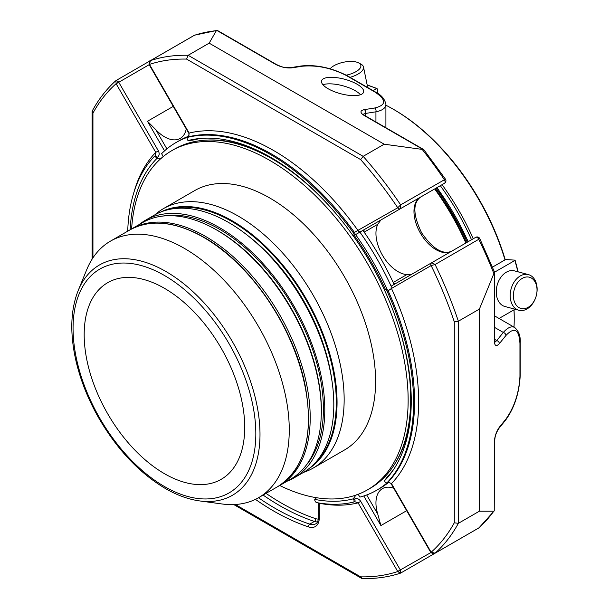 <?xml version="1.0" encoding="UTF-8"?>
<svg xmlns="http://www.w3.org/2000/svg" width="609" height="609" viewBox="0 0 609 609"><rect width="100%" height="100%" fill="white"/><g stroke="black" fill="none" stroke-linecap="round" stroke-linejoin="round"><path stroke-width="0.91" d="M244.719 427.343A113.518 65.544 60 0 1 221.204 479.313A113.518 65.544 60 0 1 133.729 448.894A113.518 65.544 60 0 1 84.179 334.653A113.518 65.544 60 0 1 107.686 282.69A113.518 65.544 60 0 1 195.169 313.102A113.518 65.544 60 0 1 244.719 427.343M533.636 279.896A16.177 11.434 -75 0 1 528.17 307.317A16.177 11.434 -75 0 1 513.829 291.33A16.177 11.434 -75 0 1 533.636 279.896M330.245 68.68L330.162 68.779A16.177 6.6 168.4 0 1 330.245 68.68A16.177 6.6 168.4 0 1 349.391 61.471A16.177 6.6 168.4 0 1 358.594 62.879A16.177 6.6 168.4 0 1 346.239 75.158M533.271 277.666A18.445 13.04 -75 0 1 534.946 299.544A18.445 13.04 -75 0 1 518.891 310.247A18.445 13.04 -75 0 1 511.065 289.054A18.445 13.04 -75 0 1 528.437 274.613A18.445 13.04 -75 0 1 533.271 277.666M518.891 310.247L504.937 306.51A18.445 13.04 -75 0 1 500.103 303.465A18.445 13.04 -75 0 1 498.428 281.579A18.445 13.04 -75 0 1 514.483 270.876L528.437 274.613M385.908 105.22A171.182 98.833 60 0 1 393.186 109.171L394.198 109.757A169.744 98.003 60 0 1 394.206 109.757A169.744 98.003 60 0 1 505.219 259.769M514.042 309.806A169.744 98.003 60 0 1 514.224 317.647L514.224 318.827A171.182 98.833 60 0 1 514.004 327.102M394.206 109.757L393.186 109.171A171.182 98.833 60 0 1 504.983 259.906M513.981 309.836A171.182 98.833 60 0 1 514.224 318.827M358.594 62.879L360.909 64.097A18.445 7.529 168.4 0 1 363.497 67.005A18.445 7.529 168.4 0 1 350.023 77.335M363.497 67.005L367.235 85.275A18.445 7.529 168.4 0 1 367.06 87.171M473.269 238.743A171.182 98.833 -120 0 0 442.058 184.679M471.518 239.756A169.744 98.003 -120 0 0 440.307 185.692M515.054 309.22L499.045 318.461M517.886 271.789A212.625 122.759 -120 0 0 514.879 260.469L494.508 272.223M514.917 260.127L505.599 259.548L492.544 267.092M377.77 93.459L377.283 88.906L376.705 88.579L377.283 88.906M367.197 85.077A212.625 122.759 -120 0 1 376.705 88.579L373.104 90.657M499.365 343.628L505.927 335.498A2.885 2.131 -141.1 0 0 503.316 332.445L496.754 340.576A2.885 2.131 -141.1 0 1 499.365 343.628C496.259 346.909 494.554 345.927 494.242 340.675A2.885 1.667 0 0 0 494.508 339.967L494.508 272.078L479.755 238.561A2.885 2.885 0 0 0 475.72 237.327L475.72 237.327A2.885 1.667 60 0 1 477.167 237.472A2.885 1.667 60 0 1 478.765 239.299L479.755 238.561M520.215 375.563A2.885 1.667 0 0 1 519.949 376.263C519.096 392.736 514.43 407.01 505.927 419.068L499.365 427.198A2.885 2.131 38.9 0 1 498.992 428.302L505.561 420.172C514.339 408.106 519.218 393.231 520.215 375.563L520.215 342.89C520.665 336.229 518.815 331.098 514.674 327.482C511.507 325.83 507.723 327.482 503.316 332.445L494.508 327.36M505.927 419.068A2.885 2.131 38.9 0 1 505.561 420.172M290.752 67.622A2.885 2.131 81.1 0 1 291.894 67.858C286.527 68.337 281.16 67.211 275.793 64.47A2.885 1.667 120 0 1 276.539 64.584C280.749 66.29 282.561 67.957 290.752 67.622L301.074 66A2.885 2.131 81.1 0 1 302.224 66.236L291.894 67.858M375.936 121.975L375.936 111.805A2.885 2.131 -98.9 0 0 374.588 108.014L364.266 109.635A2.885 2.131 81.1 0 1 365.613 113.426L363.17 114.256M494.812 342.273L496.754 340.576L494.508 339.282M365.613 116.014L365.613 113.426L375.936 111.805C382.429 110.473 385.756 108.021 385.908 104.459C384.85 99.054 381.325 94.89 375.334 91.951A2.885 1.667 120 0 0 374.588 91.83C386.616 99.754 386.616 105.151 374.588 108.014M362.256 578.55L360.665 576.852A283.619 163.752 -120 0 0 397.753 571.524L400.357 573.191C388.481 577.088 375.783 578.87 362.256 578.55M494.226 510.898L479.085 527.721A2.885 2.337 -131.8 0 1 478.765 527.957A286.504 165.412 60 0 0 493.8 511.21L479.39 511.195L458.364 523.337L454.291 522.796L454.291 321.765A283.619 163.752 -120 0 0 431.134 265.577L435.092 264.512L431.712 262.761A2.885 1.667 -120 0 0 431.537 262.837L475.72 237.327A2.885 2.352 60 0 1 479.199 238.644M494.5 272.078L479.39 309.098L458.364 321.232L454.291 321.765M479.39 511.195L479.39 309.098M387.164 291.368L388.131 290.813A202.203 116.745 -120 0 1 388.131 482.069A2.162 1.248 60 0 1 387.963 482.199L391.48 483.576A205.088 118.405 -120 0 0 391.48 288.46L388.131 290.813A2.162 1.248 -120 0 0 385.801 289.245L384.835 289.8A2.162 1.248 60 0 1 387.164 291.368A202.203 116.745 60 0 1 387.164 482.625L388.131 482.069L391.48 483.576L431.088 552.18A0.723 0.419 -120 0 0 431.134 552.249L435.092 553.17A286.504 165.412 -120 0 0 458.364 523.337L458.364 321.232A286.504 165.412 -120 0 0 435.092 264.512L478.765 239.299A286.504 165.412 60 0 1 493.8 273.395M494.242 442.834L494.242 510.882L494.508 442.134A2.885 1.667 180 0 1 494.242 442.834C494.554 436.82 496.259 431.606 499.365 427.198M160.06 55.084L115.954 80.601C106.651 88.937 98.757 99.039 92.271 110.914L92.941 113.145L92.941 257.858M133.95 192.261A205.088 118.405 -120 0 1 155.752 152.364L158.363 150.857C159.703 153.643 159.368 155.813 157.35 157.343A2.162 1.248 -120 0 0 155.188 156.094A2.162 1.248 -120 0 0 155.021 156.224L155.752 152.364L116.144 83.768A0.723 0.419 -120 0 0 116.098 83.692L115.954 80.601M275.793 64.47L216.865 30.45L216.355 30.671L217.733 30.656M423.194 149.57L364.266 115.55A2.885 1.667 -60 0 1 365.012 115.672L423.803 149.616L384.188 144.204L363.17 156.338L188.143 55.29A286.504 165.412 -120 0 0 150.667 60.527L194.34 35.314A2.885 2.337 -108.2 0 1 194.697 35.155L194.697 35.155A2.885 2.885 0 0 0 194.157 35.398A2.885 1.667 60 0 1 194.34 35.314A286.504 165.412 60 0 1 216.355 30.671L209.161 43.155L188.143 55.29L186.567 59.088A283.619 163.752 -120 0 0 149.479 64.417L150.423 60.649C149.608 60.405 149.152 61.684 149.068 64.485L149.479 64.417A0.723 0.419 -120 0 0 149.525 64.493L189.125 133.089L188.76 136.751L187.793 137.307A202.203 116.745 60 0 1 353.426 232.935A2.162 1.248 60 0 1 353.623 235.736L356.204 234.244M353.426 232.935L397.707 207.783A0.723 0.419 -120 0 0 397.753 207.753L400.646 204.86A286.504 165.412 -120 0 0 363.17 156.338L360.665 159.604L186.567 59.088M384.188 144.204L209.161 43.155M328.114 88.739A21.764 7.514 -165.1 0 1 321.544 80.86A21.764 7.514 -165.1 0 1 344.511 79.216A21.764 7.514 -165.1 0 1 363.603 92.081A21.764 7.514 -165.1 0 1 350.061 95.453A21.764 7.514 -165.1 0 1 328.114 88.739M436.021 188.158A173.344 100.082 60 0 1 467.232 242.23M435.146 188.668A172.621 99.663 60 0 1 466.357 242.732M465.885 243.006A177.714 102.601 -120 0 0 434.674 188.942M445.453 179.153L400.646 204.86L400.478 208.659A2.885 1.667 -120 0 1 400.319 208.773L444.509 183.263A2.885 2.885 0 0 0 445.453 179.153L423.803 149.624M318.918 502.988A2.162 1.248 0 0 0 319.283 503.27A205.088 118.405 -120 0 0 358.107 502.851L397.707 571.448A0.723 0.419 -120 0 1 397.753 571.524L400.478 570.245L400.768 573.008L400.357 573.198M358.107 502.851L354.392 501.55A2.162 1.248 -120 0 0 354.59 501.473A2.162 1.248 -120 0 0 354.59 498.977C356.927 497.995 358.967 498.786 360.718 501.344L358.107 502.851M354.91 501.344L353.623 502.029A2.162 1.248 60 0 1 353.426 502.105A202.203 116.745 60 0 1 316.771 502.615A2.162 1.248 60 0 1 314.746 499.776L316.406 497.705M454.291 522.796A283.619 163.752 -120 0 1 431.134 552.249L430.868 552.576C433.326 553.901 434.659 554.152 434.872 553.322L478.765 527.957A2.885 1.667 60 0 1 478.605 528.072A2.885 1.667 60 0 1 478.423 528.155M393.68 488.182A31.211 18.019 -120 0 0 382.414 488.646A31.211 18.019 -120 0 0 377.786 514.179L380.884 525.567L363.801 495.977M127.723 231.169A202.203 116.745 60 0 1 154.054 156.787A2.162 1.248 60 0 1 154.222 156.658A2.162 1.248 60 0 1 156.384 157.906L156.779 158.591L161.857 158.081M154.222 156.658L155.455 155.881M158.363 150.857L118.755 82.261A2.885 1.667 -120 0 0 118.572 81.964L116.319 80.335M173.253 106.385L147.469 121.275L155.782 129.656A31.211 18.019 -120 0 0 180.211 138.41A31.211 18.019 -120 0 0 186.24 128.887M451.574 251.266A31.211 18.019 60 0 1 420.4 233.14A31.211 18.019 60 0 1 420.438 197.164L380.884 219.994L377.786 224.279A31.211 18.019 -120 0 0 382.414 255.156A31.211 18.019 -120 0 0 406.842 274.598L411.029 274.499M393.947 284.038L395.271 283.276L394.533 284.197M380.884 219.994L363.322 230.133L364.486 229.958L363.17 230.727M130.166 229.768A198.915 114.842 60 0 1 156.779 158.591M360.718 231.641L354.59 235.173A2.162 1.248 60 0 0 354.392 232.379A202.203 116.745 -120 0 0 188.76 136.751A2.162 1.248 60 0 0 188.562 136.827L189.125 133.089A205.088 118.405 -120 0 1 358.107 230.651A2.162 1.766 60 0 0 360.718 231.641L400.319 208.773A2.162 1.766 60 0 1 397.707 207.783M202.5 138.281A196.844 113.647 60 0 0 193.068 140.062L187.991 140.565L187.595 139.88A2.162 1.248 60 0 1 187.595 137.383A2.162 1.248 60 0 1 187.793 137.307M187.991 140.565A198.915 114.842 60 0 1 200.102 138.464A198.915 114.842 60 0 1 353.228 235.965M354.59 235.173L353.623 235.736M451.65 251.228C442.751 254.95 432.755 248.845 421.687 232.927C413.054 215.114 412.643 203.193 420.438 197.164L444.509 183.263L420.438 197.164A2.885 2.352 60 0 0 420.469 197.141M358.305 233.034L362.918 230.369A200.734 115.893 60 0 1 394.13 284.433M163.197 156.589L161.613 153.666A200.734 115.893 60 0 1 176.001 142.544A200.734 115.893 60 0 1 188.211 137.033M431.537 262.837L391.93 285.705A2.162 1.766 -120 0 0 391.48 288.46L431.088 265.593A2.162 1.766 -120 0 1 431.537 262.837L431.537 262.837M387.164 482.625A2.162 1.248 60 0 1 386.997 482.762A2.162 1.248 60 0 1 384.835 481.513L384.439 480.828A198.915 114.842 60 0 0 392.31 471.389A198.915 114.842 60 0 0 384.439 290.029L384.835 289.8M393.673 469.402A196.844 113.647 60 0 1 387.415 476.687L384.439 480.828M356.204 494.706L353.228 498.847L353.623 499.532A2.162 1.248 60 0 1 353.623 502.029M353.228 498.847A198.915 114.842 60 0 1 314.746 499.395M387.613 482.404A200.734 115.893 60 0 1 376.735 490.222A200.734 115.893 60 0 1 359.904 497.119L358.168 494.287M199.524 500.91L221.897 503.955A148.116 85.519 -120 0 0 258.589 497.682A148.116 85.519 -120 0 0 281.289 378.988A148.116 85.519 -120 0 0 184.527 248.464A148.116 85.519 -120 0 0 110.473 241.134A148.116 85.519 -120 0 0 86.691 269.764L78.142 290.668C70.636 309.745 69.799 332.643 75.623 359.348C79.977 378.699 87.391 397.738 97.866 416.457C116.349 448.681 138.837 472.691 165.343 488.494C176.991 495.216 188.387 499.35 199.524 500.91A132.968 76.772 -120 0 0 258.437 413.8A132.968 76.772 -120 0 0 165.975 271.545A132.968 76.772 -120 0 0 78.142 290.668M130.532 229.563A148.116 85.519 60 0 1 131.415 229.037A148.116 85.519 60 0 1 205.477 236.376A148.116 85.519 60 0 1 302.239 366.9A148.116 85.519 60 0 1 279.531 485.586A148.116 85.519 60 0 1 278.64 486.089M131.415 229.037L142.529 222.628A148.116 85.519 60 0 1 216.583 229.958A148.116 85.519 60 0 1 313.346 360.482A148.116 85.519 60 0 1 290.645 479.169L279.531 485.586M162.793 216.073A146.746 84.727 60 0 1 219.643 229.311A146.746 84.727 60 0 1 310.933 344.869A146.746 84.727 60 0 1 306.449 464.895M287.159 481.179A148.695 85.846 -120 0 0 293.987 477.905A148.695 85.846 -120 0 0 293.995 306.205A148.695 85.846 -120 0 0 145.3 220.359A148.695 85.846 -120 0 0 139.042 224.637M293.987 477.905L303.008 472.698A148.695 85.846 -120 0 0 303.016 300.998A148.695 85.846 -120 0 0 154.321 215.152L145.3 220.359M248.251 235.949A143.435 82.809 60 0 1 331.966 380.952M303.587 472.356A149.776 86.47 -120 0 0 313.133 468.1A149.776 86.47 -120 0 0 344.154 399.534A149.776 86.47 -120 0 0 278.777 248.807A149.776 86.47 -120 0 0 163.357 208.681A149.776 86.47 -120 0 0 154.899 214.817M163.357 208.681L194.804 190.526A149.776 86.47 60 0 1 269.696 197.948A149.776 86.47 60 0 1 375.601 381.379A149.776 86.47 60 0 1 344.58 449.944L313.133 468.1M131.605 228.931A195.801 113.046 60 0 1 171.791 150.667A195.801 113.046 60 0 1 322.679 203.124A195.801 113.046 60 0 1 408.144 400.174A195.801 113.046 60 0 1 367.592 489.803A195.801 113.046 60 0 1 279.721 485.48M394.929 315.523A195.801 113.046 60 0 1 410.694 398.697A195.801 113.046 60 0 1 370.143 488.334L367.592 489.803M171.791 150.667L174.341 149.197A195.801 113.046 60 0 1 336.396 214.14M353.281 235.934A195.801 113.046 60 0 1 384.492 289.998A195.04 112.604 60 0 0 353.304 235.919M385.436 289.458A195.04 112.604 -120 0 0 354.217 235.394M262.327 152.79A195.04 112.604 -120 0 0 207.342 140.078M394.533 464.317A195.04 112.604 -120 0 0 411.022 410.344M257.508 150.568A187.108 108.029 60 0 1 258.909 151.101M410.778 414.15A187.108 108.029 60 0 1 410.542 415.627M176.001 142.544L179.016 140.801A200.734 115.893 60 0 1 189.186 136.02M388.976 482.069A200.734 115.893 60 0 1 379.742 488.487L376.735 490.222M359.904 232.105A200.734 115.893 60 0 1 391.123 286.169M407.307 434.072A192.223 110.983 -120 0 0 409.857 423.011M386.806 288.658A192.223 110.983 -120 0 0 355.595 234.594M250.771 147.462A192.223 110.983 -120 0 0 239.923 144.143M360.482 94.745A21.764 7.514 14.9 0 0 342.768 85.747A21.764 7.514 14.9 0 0 322.922 84.727M364.266 115.55C359.873 112.657 359.873 110.686 364.266 109.635M519.949 376.263L519.949 343.59A2.885 1.667 0 0 0 520.215 342.89M505.927 335.498C514.43 326.515 519.096 329.218 519.949 343.59M375.334 91.951L347.046 75.615A2.885 1.667 120 0 0 346.3 75.493L374.588 91.83M302.224 66.236C316.916 64.904 331.608 67.995 346.3 75.493M266.034 493.381A232.09 133.995 -120 0 0 315.607 518.64A14.867 8.579 -120 0 0 318.484 519.066M263.103 495.071A234.252 135.244 -120 0 0 314.396 521.433A2.162 1.484 108.3 0 0 315.607 518.64M235.333 504.496L360.665 576.852M258.467 497.751A234.252 135.244 -120 0 0 309.76 524.113A2.162 1.484 108.3 0 0 308.55 526.907A19.191 11.076 -120 0 0 319.283 517.779L319.283 503.27M255.43 499.357A236.414 136.492 -120 0 0 308.55 526.907M494.242 272.634L494.242 340.675M118.572 81.964L116.098 83.692A283.619 163.752 -120 0 0 92.941 113.145M400.478 208.659A2.162 1.751 48.3 0 1 397.753 207.753A283.619 163.752 -120 0 0 360.665 159.604M468.1 241.727A173.344 100.082 -120 0 0 436.889 187.663M422.311 149.57A286.504 165.412 60 0 1 444.326 179.64A2.885 1.667 60 0 1 444.509 183.263M431.088 265.593A0.723 0.419 -120 0 1 431.134 265.577A2.162 1.751 -108.3 0 1 431.712 262.761M318.652 502.943L318.652 516.896A2.162 1.248 0 0 0 319.283 517.779M317.548 521.928A17.029 9.828 -120 0 1 314.396 521.433L309.76 524.113A17.029 9.828 -120 0 0 315.759 523.809C317.076 524.395 319.283 517.262 318.652 516.896M400.478 570.245A2.885 1.667 -120 0 0 400.319 569.94L430.868 552.576M397.707 571.448L400.319 569.94L360.718 501.344M431.088 552.18L430.746 552.378L391.138 483.782M366.694 494.957L377.786 514.179M188.782 133.287L149.182 64.691L116.144 83.768M155.782 129.656L166.881 148.87M193.997 35.512A2.885 1.667 60 0 1 194.157 35.398L150.415 60.649M149.068 64.485L149.525 64.493M393.216 282.469L406.842 274.598M377.786 224.279L364.159 232.151M157.35 157.343L156.384 157.906M147.469 121.275L164.552 150.872M406.675 510.685L380.884 525.567M354.59 498.977L353.623 499.532M164.445 486.515A129.222 74.61 60 0 1 85.313 282.553A129.222 74.61 60 0 1 243.585 373.934A129.222 74.61 60 0 1 164.445 486.515M129.633 230.065C150.461 218.776 175.27 221.212 204.053 237.365C250.406 263.248 294.223 327.627 305.223 385.908C313.993 435.237 304.835 468.808 277.75 486.614A148.116 85.519 -120 0 0 300.45 367.927A148.116 85.519 -120 0 0 203.688 237.403A148.116 85.519 -120 0 0 129.633 230.065L110.473 241.134M212.13 227.492A146.746 84.727 60 0 1 217.603 230.491A146.746 84.727 60 0 1 321.225 416.457M168.518 209.618A147.705 85.275 60 0 1 305.726 299.43A147.705 85.275 60 0 1 314.899 463.167M308.953 468.664A148.269 85.603 -120 0 0 337.059 402.404A148.269 85.603 -120 0 0 274.065 255.042A148.269 85.603 -120 0 0 160.784 212.016M327.825 204.434A195.04 112.604 60 0 1 334.539 211.947M395.896 318.218A195.04 112.604 60 0 1 399.047 327.794M518.183 271.865L515.1 260.218M377.047 88.541L367.158 84.91M494.508 442.134C495.14 437.635 494.607 435.229 498.992 428.302M494.569 342.189L494.508 339.967M365.012 115.672L363.116 114.507M301.074 66C315.919 64.432 331.243 67.637 347.046 75.615M361.594 578.36L233.78 504.572M92.096 259.168L92.096 111.592M276.539 64.584L217.74 30.64M216.842 30.45L194.697 35.155M494.508 315.843L514.674 327.482M385.908 127.73L385.908 104.459M437.148 187.511L468.367 241.575M434.872 553.322L478.605 528.072A2.885 2.885 0 0 0 479.085 527.721M188.562 136.827L187.595 137.383M387.963 482.199L386.997 482.762M444.509 547.757L400.768 573.008M277.75 486.614L258.589 497.682"/></g></svg>
